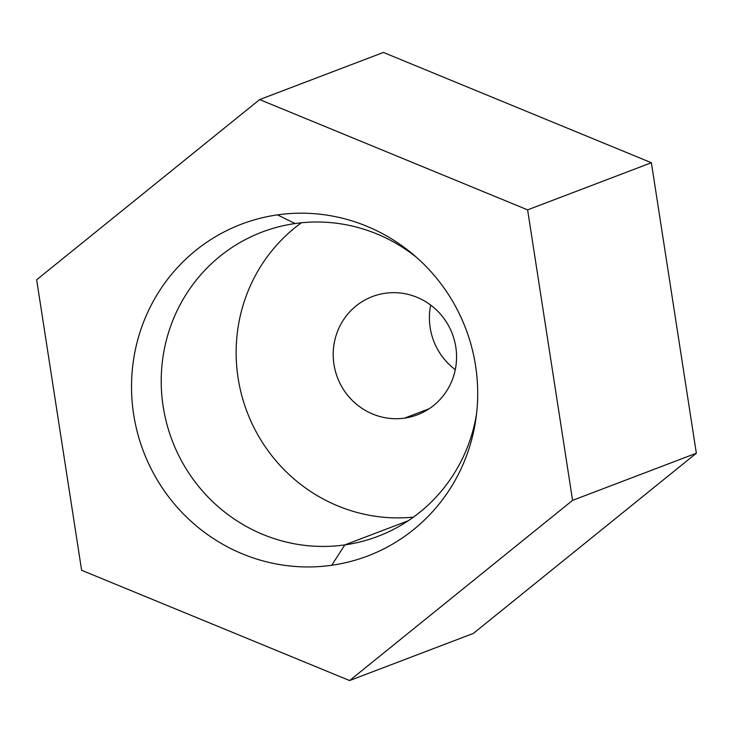 <?xml version="1.0" encoding="UTF-8"?>
<svg xmlns="http://www.w3.org/2000/svg" width="733" height="733" viewBox="0 0 733 733"><rect width="100%" height="100%" fill="white"/><g stroke="black" fill="none" stroke-linecap="round" stroke-linejoin="round"><path stroke-width="1.1" d="M81.62 570.265L36.65 279.777L259.647 99.578L527.613 209.867L572.583 500.355L349.586 680.554L81.62 570.265L36.65 279.777L259.647 99.578L527.613 209.867L572.583 500.355L349.586 680.554L81.62 570.265M277.495 214.87A177.514 172.438 -110.8 0 0 133.663 414.411A177.514 172.438 -110.8 0 0 331.737 565.262A177.514 172.438 -110.8 0 0 475.57 365.721A177.514 172.438 -110.8 0 0 277.495 214.87A177.514 172.438 -110.8 0 0 133.663 414.411A177.514 172.438 -110.8 0 0 331.737 565.262L344.84 544.894L408.263 520.742L344.84 544.894A162.799 158.154 69.2 0 1 163.175 406.549A162.799 158.154 69.2 0 1 295.087 223.547A162.799 158.154 -110.8 0 0 262.029 232.077A162.799 158.154 -110.8 0 0 166.776 423.756A162.799 158.154 -110.8 0 0 344.84 544.894L331.737 565.262A177.514 172.438 -110.8 0 0 475.974 418.378A177.514 172.438 -110.8 0 0 413.742 254.937A177.514 172.438 -110.8 0 0 277.495 214.87L295.087 223.547L277.495 214.87M473.353 633.422L349.586 680.554L473.353 633.422L696.35 453.223L572.583 500.355L696.35 453.223L651.38 162.735L527.613 209.867L651.38 162.735L383.414 52.446L259.647 99.578L383.414 52.446L651.38 162.735L696.35 453.223L473.353 633.422M455.285 369.661A63.258 61.453 69.2 0 1 430.692 305.084A63.258 61.453 69.2 0 0 455.285 369.661M385.219 293.255A63.258 61.453 -110.8 0 0 372.373 296.572A63.258 61.453 -110.8 0 0 335.357 371.054A63.258 61.453 -110.8 0 0 404.552 418.122L429.19 408.739L404.552 418.122A63.258 61.453 -110.8 0 0 455.807 347.021A63.258 61.453 -110.8 0 0 385.219 293.255A63.258 61.453 -110.8 0 0 333.964 364.365A63.258 61.453 -110.8 0 0 404.552 418.122A63.258 61.453 -110.8 0 0 417.398 414.805A63.258 61.453 -110.8 0 0 454.405 340.332A63.258 61.453 -110.8 0 0 385.219 293.255M413.467 517.131A162.799 158.154 69.2 0 1 247.085 411.973A162.799 158.154 69.2 0 1 301.382 222.786A162.799 158.154 69.2 0 0 247.085 411.973A162.799 158.154 69.2 0 0 413.467 517.131M295.087 223.547A162.799 158.154 69.2 0 1 416.93 257.714A162.799 158.154 -110.8 0 0 295.087 223.547M476.514 414.191A162.799 158.154 69.2 0 1 344.84 544.894A162.799 158.154 -110.8 0 0 377.898 536.364A162.799 158.154 -110.8 0 0 476.514 414.191"/></g></svg>
